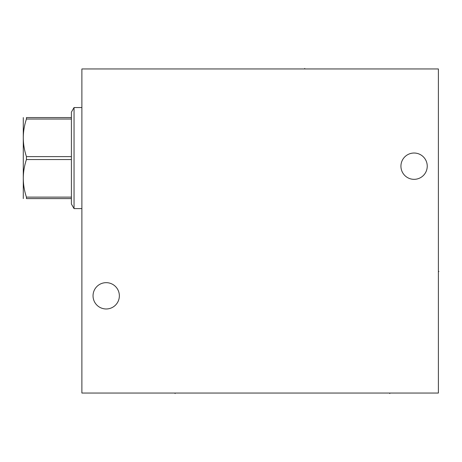 <?xml version="1.0" encoding="UTF-8"?>
<svg xmlns="http://www.w3.org/2000/svg" width="462" height="462" viewBox="0 0 462 462"><rect width="100%" height="100%" fill="white"/><g stroke="black" fill="none" stroke-linecap="round" stroke-linejoin="round"><path stroke-width="0.69" d="M81.89 68.954L81.89 393.047L438.392 393.047L438.392 68.954L81.89 68.954M400.929 166.181A13.155 13.155 0 0 1 414.085 153.026A13.155 13.155 0 0 1 427.24 166.181A13.155 13.155 0 0 1 414.085 179.337A13.155 13.155 0 0 1 400.929 166.181M93.041 295.819A13.155 13.155 0 0 1 106.196 282.663A13.155 13.155 0 0 1 119.358 295.819A13.155 13.155 0 0 1 106.196 308.974A13.155 13.155 0 0 1 93.041 295.819M81.89 208.605L74.047 208.605L74.047 107.554L81.89 107.554M71.408 117.567L71.408 159.546L26.432 159.546L26.432 156.612C22.257 144.086 22.257 131.56 26.432 119.034L26.432 117.567C22.257 117.567 22.257 117.567 26.432 117.567C22.257 117.567 22.257 117.567 26.432 117.567L71.408 117.567L71.408 112.122L74.047 107.554M71.408 156.612L26.432 156.612M71.408 119.034L26.432 119.034M74.047 208.605L71.408 204.037L71.408 198.591L26.432 198.591C22.257 198.591 22.257 198.591 26.432 198.591C22.257 198.591 22.257 198.591 26.432 198.591L26.432 197.124C22.257 184.598 22.257 172.072 26.432 159.546M23.285 198.591L23.285 117.567M71.408 198.591L71.408 159.546M71.408 197.124L26.432 197.124M304.735 68.954L304.735 68.445M438.392 271.512L438.9 271.512L438.392 271.512M175.098 393.047L175.098 393.555L175.098 393.047M389.778 393.047L389.778 393.555L389.778 393.047"/></g></svg>
